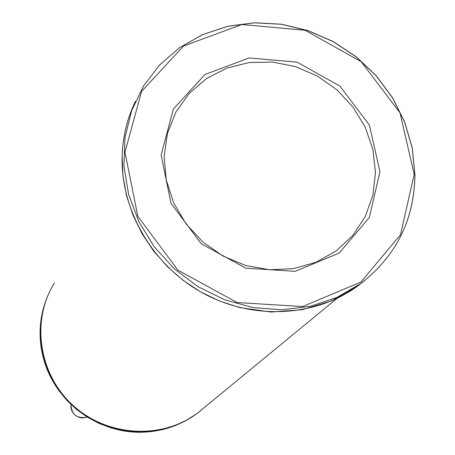 <?xml version="1.0" encoding="UTF-8"?>
<svg xmlns="http://www.w3.org/2000/svg" width="455" height="455" viewBox="0 0 455 455"><rect width="100%" height="100%" fill="white"/><g stroke="black" fill="none" stroke-linecap="round" stroke-linejoin="round"><path stroke-width="0.68" d="M164.141 156.355L167.463 133.292L175.977 111.964L189.195 93.429L206.394 78.596L226.681 68.148L249.027 62.557L272.317 62.045L295.426 66.595L317.254 75.957L336.763 89.663L353.023 107.056L365.263 127.309L372.878 149.468L375.483 172.473L372.901 195.223L365.217 216.597L352.75 235.519L336.074 251.018L315.98 262.273L293.464 268.649L269.667 269.769L245.808 265.538L223.155 256.137L202.896 242.037L186.112 223.979L173.679 202.919L166.234 179.975L164.141 156.355M161.11 155.013L170.978 203.254L201.252 243.789L245.717 268.143L295.09 271.351L339.208 253.071L369.358 217.41L379.953 171.728L369.358 124.988L339.851 86.029L297.081 62.147L249.05 57.944L204.909 74.518L173.389 109.041L161.11 155.013M414.181 174.345L400.036 112.885L361.207 61.721L305.026 30.263L241.838 24.513L183.507 46.057L141.568 91.444L124.966 152.254L137.837 216.33L178.007 270.247L237.146 302.524L302.683 306.539L360.974 282.009L400.525 234.643L414.181 174.345M414.892 174.726L412.224 148.085L404.66 122.15L392.483 97.774L376.126 75.763L356.14 56.841L333.191 41.638L308.041 30.667L281.514 24.308L254.493 22.818L227.898 26.288L202.64 34.643L179.617 47.661L159.677 64.946L143.558 85.932L131.626 110.701L124.971 137.728L123.925 165.978L128.589 194.336L138.832 221.653L154.273 246.826L174.299 268.814L198.113 286.718L224.736 299.817L253.071 307.597L281.969 309.787L310.282 306.34L336.882 297.456L360.758 283.556C396.242 256.046 414.289 219.765 414.892 174.726M364.637 280.61L357.812 285.956C315.309 317.078 252.866 320.474 202.811 293.054C152.778 265.623 120.347 209.954 122.145 155.701C122.839 136.42 127.246 118.317 135.374 101.391M336.996 298.417L197.487 413.157C161.872 439.843 107.295 436.851 73.084 405.502C38.647 374.391 30.821 320.604 54.407 282.964C30.826 320.593 38.647 374.38 73.09 405.49C107.306 436.846 161.883 439.837 197.487 413.157L204.801 407.145M49.328 292.326C38.442 316.259 37.481 340.977 46.438 366.468L51.802 378.412L58.718 389.588L67.05 399.797L76.662 408.84L87.371 416.564L98.98 422.826L111.276 427.507L124.033 430.527L137.023 431.846L150.002 431.431L162.742 429.315L175.016 425.527L186.607 420.158L196.816 413.709C179.27 426.358 159.415 432.54 137.251 432.25C97.649 431.198 59.969 404.25 46.165 366.958L51.523 378.873L58.422 390.032L66.748 400.224L76.343 409.261L87.036 416.973L98.627 423.218L110.906 427.893L123.646 430.913L136.614 432.227L149.576 431.812L162.298 429.696L174.555 425.92L186.129 420.557L196.816 413.709M49.14 292.724C38.192 316.674 37.196 341.415 46.165 366.946C38.92 346.846 38.146 326.741 43.834 306.642M86.649 417.229L82.827 417.917L80.882 417.775L78.982 417.32L75.729 415.654L73.414 413.453L71.776 410.711L70.934 407.652L70.946 404.484C71.486 414.488 76.719 418.736 86.649 417.229M129.368 116.008C125.011 128.759 122.6 142.006 122.133 155.752L122.918 175.727L126.524 195.622L132.911 215.033L141.954 233.563L153.489 250.847L167.281 266.522L183.058 280.269L200.49 291.803L219.23 300.903L239.654 307.574L271.095 312.028L302.228 309.736L331.587 300.88L357.812 285.956L360.758 283.556C396.271 256.017 414.334 219.708 414.943 174.629L412.275 147.983L404.705 122.037L392.523 97.66L376.16 75.649L356.174 56.733L333.225 41.541L308.075 30.576L281.548 24.234L254.521 22.75L227.921 26.225L202.657 34.597L179.628 47.633L159.682 64.928L143.558 85.932L141.897 89.499M201.121 410.325L197.311 413.305"/></g></svg>
